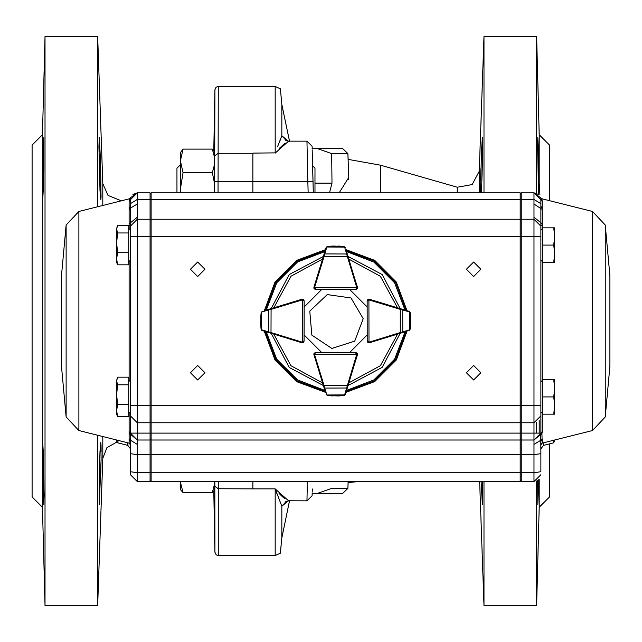 <?xml version="1.0" encoding="UTF-8"?>
<svg xmlns="http://www.w3.org/2000/svg" width="642" height="642" viewBox="0 0 642 642"><rect width="100%" height="100%" fill="white"/><g stroke="black" fill="none" stroke-linecap="round" stroke-linejoin="round"><path stroke-width="0.96" d="M312.205 149.803L313.336 192.849L312.622 165.829L314.965 168.164L314.965 192.849M42.452 507.276L32.1 496.924L32.1 145.076L42.452 134.724L42.452 182.753L43.816 137.508L43.816 168.541L43.279 190.473L42.677 199.598L42.452 196.155L42.452 445.845L42.677 442.402L43.271 451.519L44.033 495.399L43.816 504.492L43.078 489.605L42.452 459.247L42.452 507.276L45.02 605.591L97.64 605.591L97.64 435.26M42.452 459.247L42.452 445.845M42.452 196.155L42.452 182.753M42.452 134.724L45.02 36.409L45.02 605.591M101.075 459.255L99.245 504.5L99.245 473.459L99.975 451.511L100.778 442.402L101.075 459.255M101.075 196.155L100.778 199.598L99.975 190.505L98.964 146.617L99.245 137.5L100.553 161.23L101.043 197.222M101.131 451.47L101.043 444.77M100.778 473.202L101.035 461.694M97.64 206.74L97.64 36.409L45.02 36.409M102.784 436.544L102.784 458.38L97.64 605.591M218.304 481.58L218.32 555.571L216.161 554.808L214.869 552.184L214.861 481.58M214.597 192.849L214.869 89.816L216.073 87.256L218.32 86.429L218.047 192.849M214.701 152.796L214.5 192.849M214.773 481.58L214.653 489.838L212.309 492.583L183.05 492.583L180.514 482.455M214.669 489.734L214.781 483.217L212.309 492.583L213.802 491.114L214.869 552.184M180.434 164.721L176.983 168.164L176.983 192.849M307.229 153.976L307.871 181.662L306.94 141.192L312.108 146.232L312.173 148.623L312.108 146.232L306.94 141.192L288.804 141.192M348.149 481.58L347.908 488.377L342.74 493.377L312.173 493.377L312.108 495.768L306.94 500.808L307.382 481.58M214.869 486.291L218.32 488.714L252.868 488.891L252.868 481.58M286.34 501.386L281.838 506.225L275.177 488.891L288.499 500.776L306.94 500.808M252.868 153.109L275.346 152.892M280.442 552.778L281.678 538.686L280.41 553.163L275.177 555.571L275.177 488.891L252.868 488.891M289.542 500.632L281.678 538.686L289.357 501.466M276.694 493.064L277.119 494.179M278.347 497.325L279.158 499.332M312.293 488.987L312.205 492.197M307.189 489.806L307.109 493.377M284.815 498.657L283.178 497.341M283.066 497.245L281.156 495.52M281.116 495.472L279.045 493.385M380.353 192.849L380.353 165.155L348.108 159.352L347.908 153.623L331.673 153.623L331.97 183.171L329.547 192.849M549.536 443.895L549.536 496.924L539.184 507.276L539.184 479.221M538.526 194.454L537.611 143.656L537.811 137.508L538.55 152.395L539.184 182.753L539.184 134.724L549.536 145.076L549.536 200.705M539.184 182.753L539.962 194.911M539.184 433.109L539.184 420.39M539.184 507.276L536.608 605.591L536.608 481.059M536.608 433.109L536.608 422.227M536.608 193.33L536.608 36.409L483.988 36.409L483.988 192.849M538.823 479.606L537.811 504.492L537.715 480.489M480.505 192.849L481.404 152.395L482.383 137.5L482.575 158.325L481.54 192.849M482.543 481.58L482.383 504.5L481.107 481.58M480.85 168.798L480.593 180.306M483.988 481.58L483.988 605.591L536.608 605.591M479.285 192.849L479.285 171.237L483.988 36.409M348.574 179.624L348.742 177.425L339.12 192.841M348.742 177.425L347.908 153.623L342.74 148.623L347.908 153.623M313.079 183.171L312.277 152.66M331.673 153.623L317.509 148.623L342.74 148.623M312.173 148.623L317.509 148.623M358.043 481.58L348.108 482.648L347.908 488.377L342.74 493.377M277.673 146.376L281.838 135.775L286.34 140.614M317.509 493.377L331.673 488.377L347.908 488.377M279.085 148.575L285.16 143.094M280.442 139.547L278.973 143.126M281.052 96.164L281.838 104.51L289.357 140.534M289.542 141.376L281.838 104.51L280.41 88.837L275.177 86.429L218.32 86.429M280.426 88.973L280.578 90.787M281.838 104.51L281.838 135.775L288.499 141.224L275.177 153.109L275.177 86.429M286.019 140.734L285.521 140.044L288.499 141.224M288.499 500.776L281.838 506.225L281.838 537.49M214.869 155.709L218.32 153.286L252.868 153.286L252.868 192.849L252.868 181.437L214.709 181.517M180.434 489.356L180.956 490.263L180.434 489.356L180.434 481.58M180.434 160.885L180.434 152.644L183.05 149.121L180.434 160.885L180.434 189.077L183.05 172.658L180.434 160.885M180.434 192.849L180.434 189.077M180.956 490.255L183.05 492.583M180.434 488.482L181.116 486.443M214.653 152.162L212.309 149.121L214.773 158.157M212.309 149.121L183.05 149.121M214.781 163.598L212.309 172.658L183.05 172.658M212.309 172.658L214.629 183.732M540.893 420.077L540.893 430.349M533.992 449.665L534.024 440.011L521.248 440.011L521.248 481.58L533.992 481.58L533.992 444.465L540.781 440.268L540.893 453.621L540.893 441.214L540.893 448.742L540.893 441.214L542.193 439.585L542.193 443.132L540.893 444.81L540.893 441.214L540.893 444.81M609.884 366.205L609.884 275.795L609.884 366.205L605.229 416.963L592.454 430.565L542.193 443.132M592.454 430.565L592.454 211.435L541.896 198.795L542.193 201.387L540.893 199.75L540.893 206.443L540.893 201.484M542.193 201.387L542.193 225.976L540.893 224.676L540.893 433.109L540.893 411.963L542.618 413.689M542.193 413.271L542.193 431.593L542.065 433.077L540.789 434.289M541.96 433.663L542.057 438.887L540.781 440.268L540.708 434.786L542.065 433.085M542.057 438.887L542.193 439.585M130.43 420.077L130.43 430.349M137.3 440.011L130.535 434.313L137.3 440.011L137.332 444.465L130.543 440.268L130.43 453.621L130.43 441.214L130.43 448.742L130.43 441.214L129.122 439.585L129.122 443.132L130.43 444.81L130.43 441.214L130.43 444.81M61.439 366.205L61.439 275.795L61.439 366.205L66.094 416.963L78.87 430.565L129.122 443.132M129.122 413.271L129.122 439.585M130.519 198.635L130.43 199.75L130.519 198.635L129.235 200.015L129.122 201.387L129.122 225.976L130.43 224.676L130.43 433.109L130.43 411.963L128.705 413.689M129.235 200.015L129.427 198.795L130.647 197.648L137.219 192.849L150.076 192.849L150.076 481.58L151.111 480.545L150.076 481.58L137.332 481.58L130.43 474.679L130.43 471.228M392.23 481.58L361.879 481.58M538.437 194.47L534.096 192.849L521.248 192.849L521.248 433.077L520.213 433.077L520.213 481.58L151.111 481.58L151.111 236.489L137.332 236.489L137.332 219.235L150.076 219.235L151.111 220.27M342.908 481.58L328.415 481.58M301.507 481.58L287.022 481.58M480.89 372.745L473.644 365.499L466.397 372.745L473.644 379.984L480.89 372.745M480.89 269.255L473.644 262.016L466.397 269.255L473.644 276.501L480.89 269.255M204.926 269.255L197.68 262.016L190.433 269.255L197.68 276.501L204.926 269.255M204.926 372.745L197.68 365.499L190.433 372.745L197.68 379.984L204.926 372.745M151.111 219.235L151.111 192.849L520.213 192.849L520.213 219.235L151.111 219.235L151.111 236.489L533.992 236.489L533.992 219.235L521.248 219.235L520.213 220.27M520.213 219.235L520.213 422.741L151.111 422.741M150.076 440.011L151.111 438.976L150.076 440.011L137.332 440.011L137.332 433.077L520.213 433.077L520.213 422.741M520.213 440.011L151.111 440.011L520.213 440.011M520.213 481.58L151.111 481.58M129.122 201.387L130.43 199.75L130.43 206.443L130.43 201.484M130.43 471.75L137.332 472.785L137.332 454.664L130.43 453.621L130.43 474.679L137.332 481.58L137.332 472.785L151.111 472.632M129.251 209.364L130.535 208.04L130.43 203.707L137.332 199.445L150.076 199.445L151.111 200.087M132.886 194.47L137.219 192.849M137.332 204.012L137.332 217.213L130.535 222.702L130.535 208.04L137.332 204.012L137.332 192.849L130.43 199.75M151.111 193.884L150.076 192.849M129.355 433.663L130.615 434.786L130.543 440.268L129.267 438.887M137.332 440.011L130.43 433.109L130.535 434.313L129.259 433.077M130.43 224.676L130.535 222.702L129.251 223.753M130.43 226.136L137.332 219.235L137.332 217.213M129.122 207.992L130.43 206.443M129.122 431.593L130.43 433.109L521.248 433.109L521.248 440.011L520.213 438.976M116.635 440.011L116.635 441.255L116.635 440.011M520.213 454.504L533.992 454.664L540.893 453.621L540.893 471.228M540.893 224.676L540.893 203.707L533.992 199.445L521.248 199.445L520.213 200.087M540.781 434.353L534.024 440.011L521.248 440.011M533.992 481.58L540.893 474.679L533.992 481.58L521.248 481.58L520.213 480.545M542.073 223.753L533.992 217.213L533.992 192.849L540.893 199.75L540.797 198.635L540.893 199.75L540.797 198.635L542.081 200.015M540.893 433.077L521.248 433.109L533.992 433.109L533.992 422.741L521.248 422.741L520.213 421.706M520.213 193.884L521.248 192.849M542.073 209.364L533.992 204.012M540.869 433.679L540.781 434.313L540.893 433.109L533.992 440.011L533.992 433.109L540.893 433.109L542.193 431.593M540.893 226.136L533.992 219.235L533.992 217.213M542.193 207.992L540.893 206.443M554.688 440.011L554.688 441.255L554.688 440.011M128.705 384.775L128.705 404.516L117.606 404.516L116.635 394.645L117.606 384.775L128.705 384.775L128.705 377.143L117.606 377.143L116.635 380.955L117.149 378.218M117.606 384.775L116.635 380.955L116.635 410.575L117.606 404.516M117.606 416.634L116.635 410.575L116.635 414.138L117.606 416.634L128.705 416.634L128.705 404.516M128.705 232.99L128.705 252.739L117.606 252.739L116.635 242.869L117.606 232.99L128.705 232.99L128.705 225.366L117.606 225.366L116.635 229.178L117.149 226.441M117.606 232.99L116.635 229.178L116.635 258.798L117.606 252.739M117.606 264.857L116.635 258.798L116.635 262.361L117.606 264.857L128.705 264.857L128.705 252.739M540.893 415.847L533.992 422.741L533.992 236.489L540.893 236.489L540.893 230.037L542.618 228.311M553.717 262.361L554.688 262.361L554.688 253.734L553.717 262.361L542.618 262.361L542.618 245.108L553.717 245.108L554.688 253.734L554.688 236.489L553.717 245.108M553.717 227.862L554.688 236.489L554.688 227.862L542.618 227.862L542.618 245.108M540.893 381.813L542.618 380.088M130.43 433.077L137.332 433.077L137.332 405.511L540.893 405.511L540.893 411.963M553.717 414.138L554.688 414.138L554.688 405.511L553.717 414.138L542.618 414.138L542.618 396.892L553.717 396.892L554.688 405.511L554.688 388.266L553.717 396.892M553.717 379.639L554.688 388.266L554.688 379.639L542.618 379.639L542.618 396.892M331.802 348.421L354.697 341.111L363.252 318.657L351.038 297.968L327.235 294.622L309.781 311.137L311.811 335.084L331.802 348.421M405.656 331.625L369.487 342.764L367.762 342.33L367.256 341.119L368.5 342.772M368.981 342.836L368.981 342.146L367.256 341.119L367.176 300.929L367.673 299.71L368.893 299.204L368.01 299.453L369.455 299.252L379.815 302.438M367.866 300.929L368.893 299.204L369.399 299.276L409.002 311.298L410.214 312.726L410.623 318.119L410.214 312.726L409.516 311.555M409.042 330.582L410.246 329.113L409.179 330.534M409.7 311.699L409.002 311.298L409.596 312.108L409.636 329.763L410.631 323.745L410.246 329.113L410.623 318.151L410.126 312.831M409.002 311.298L405.616 310.271M400.504 333.206L400.303 332.548L402.743 331.946L402.695 309.95L400.255 309.364L400.456 308.698M369.487 342.764L368.981 342.146L368.893 299.894L367.176 300.929L367.673 299.71M402.454 332.612L402.743 331.946L409.323 329.924M409.291 311.956L402.695 309.95L402.406 309.292M357.209 288.651L357.458 287.768L356.952 288.98L355.724 289.486L315.543 289.406L314.323 288.9L315.543 289.406L349.665 289.478L367.184 306.996M346.182 250.34L357.458 287.768L314.516 287.68L315.543 289.406L321.746 289.438L304.123 307.02M314.323 288.9L315.559 289.438L313.89 288.162L314.323 288.9L313.898 287.175L326.08 247.619L327.516 246.416L332.909 246.03L327.516 246.416M356.952 288.98L355.724 289.486L356.719 287.464L357.385 287.263L354.224 276.846L357.409 287.207L357.225 288.627M345.364 247.66L343.903 246.448L345.316 247.523M326.489 246.921L326.08 247.619L326.898 247.026L344.553 247.066L338.511 246.038L343.903 246.448L332.941 246.03L326.337 247.106M326.08 247.619L325.037 250.998M347.956 256.206L347.298 256.407L346.704 253.967L324.716 253.919L324.114 256.359L323.448 256.158M347.37 254.256L346.704 253.967L344.706 247.371M326.738 247.331L324.716 253.919L324.05 254.208M303.433 299.541L302.414 299.204L303.634 299.71L304.139 300.929L304.059 341.119L303.546 342.33L304.059 341.119L301.82 342.764L262.273 330.582L261.061 329.113L260.676 323.745L261.069 329.137M265.7 310.271L302.414 299.204L302.326 342.146L303.369 341.111M325.037 391.002L313.826 354.328L314.323 353.1L315.559 352.562L321.746 352.562L304.099 334.915L304.099 341.103L302.719 342.788L303.546 342.33L302.326 342.836M262.313 311.298L261.093 312.75L262.177 311.346M261.575 330.173L262.273 330.582L261.679 329.763L261.711 312.108L260.692 318.151L261.093 312.75L260.676 323.72L261.759 330.325M270.86 308.698L271.06 309.364L268.621 309.95L268.573 331.946L271.012 332.548L270.804 333.206M303.634 299.71L304.139 300.929L302.109 299.942L271.06 309.364L271.012 332.548L302.326 342.146M268.902 309.292L268.621 309.95L262.024 311.956M261.984 329.924L268.573 331.946L268.854 332.612M313.826 354.328L314.516 354.32L315.543 352.594L313.89 353.838L315.559 352.562L355.724 352.514L356.952 353.02L357.458 354.232L357.209 353.349M355.732 353.204L357.458 354.232L357.385 354.737L345.364 394.34L343.927 395.552L338.543 395.962L343.927 395.552L345.107 394.854M326.08 394.381L327.54 395.584L326.128 394.517M344.955 395.039L345.364 394.34L344.553 394.934L326.898 394.974L332.909 395.97L327.54 395.584L338.511 395.962L343.831 395.464M345.364 394.34L346.391 390.954M323.448 385.842L324.114 385.641L324.716 388.081L346.704 388.033L347.298 385.593L347.956 385.794M313.898 354.825L314.516 354.32L356.767 354.24L355.724 352.514L356.952 353.02M324.05 387.792L324.716 388.081L326.738 394.67M344.706 394.629L346.704 388.033L347.37 387.744M303.401 299.517L301.868 299.252L292.11 302.254M325.462 392.374L296.7 381.661L275.001 359.961L264.287 331.2M264.303 310.688L275.041 281.974L296.732 260.315L325.462 249.626M345.966 249.642L374.655 260.355L396.307 282.007L407.012 310.696M407.028 331.2L396.339 359.929L374.679 381.621L345.966 392.358M349.665 352.522L367.224 334.915L367.224 341.103L368.5 342.764M354.224 365.154L357.409 354.793L357.225 353.381M457.289 192.849L457.289 187.215L472.183 184.591L479.285 171.237M97.64 36.409L102.784 183.62L102.784 205.456M102.784 183.62L108.041 195.425L120.022 200.264L120.022 201.147M308.16 192.849L307.871 181.662L313.039 181.702M314.965 183.171L331.97 183.171M307.871 181.662L252.868 181.662M543.509 442.803L543.509 445.396L540.893 448.742M605.229 416.963L605.229 225.037L609.884 275.795M542.193 225.976L542.193 228.729M542.193 261.495L542.193 380.505M127.814 442.803L127.814 445.396L130.43 448.742M78.87 430.565L78.87 211.435L66.094 225.037L61.439 275.795M66.094 416.963L66.094 225.037M129.122 225.976L129.122 228.729M129.122 261.495L129.122 380.505M520.213 199.445L151.111 199.445M520.213 472.785L151.111 472.785M520.213 454.664L151.111 454.664M151.111 454.504L137.332 454.664L137.332 444.465L137.332 449.665M130.43 405.511L137.332 405.511L137.332 236.489L130.43 236.489M130.43 415.847L137.332 422.741L150.076 422.741L151.111 421.706M127.814 445.396L117.943 442.932L117.943 440.34M540.893 471.75L533.992 472.785L520.213 472.632M543.509 445.396L553.38 442.932L553.38 440.34M369.286 342.098L400.303 332.548L400.255 309.364L368.893 299.894M369.198 299.942L369.399 299.276M315.543 288.715L313.826 287.672M356.719 287.464L347.298 256.407L324.114 256.359L314.516 287.68M314.564 287.375L313.898 287.175M301.917 299.276L302.109 299.942M302.029 342.098L301.82 342.764M314.564 354.625L324.114 385.641L347.298 385.593L356.767 354.24M356.719 354.536L357.385 354.737M323.351 385.529L289.213 367.449L271.133 333.31M271.149 308.609L289.237 274.519L323.351 256.471M348.044 256.487L382.11 274.551L400.175 308.617M400.191 333.31L382.134 367.425L348.044 385.513M405.062 331.81L394.621 359.175L373.917 379.903L346.568 390.384M346.568 251.616L373.893 262.08L394.581 282.769L405.046 310.094M266.278 310.094L276.758 282.737L297.487 262.04L324.852 251.6M324.852 390.4L297.455 379.944L276.718 359.207L266.261 331.81M325.181 391.476L297.045 380.875L275.787 359.616L265.186 331.481M265.202 310.415L275.819 282.328L297.077 261.101L325.181 250.524M346.239 250.54L374.302 261.142L395.52 282.352L406.121 310.423M406.137 331.473L395.56 359.584L374.334 380.842L346.239 391.459M273.805 307.807L290.962 276.253L322.533 259.127M348.847 259.143L380.385 276.277L397.518 307.815M397.534 334.121L380.409 365.699L348.847 382.857M322.533 382.873L290.938 365.723L273.789 334.129M213.802 150.79L214.869 89.816M102.784 458.38L106.933 447.747L116.82 442.033M120.022 200.264L123.529 200.264M275.177 555.571L218.32 555.571M457.289 187.215L380.353 165.155M539.184 134.724L536.608 36.409M479.662 481.58L483.988 605.591M288.772 500.808L285.521 501.956L286.019 501.266M592.454 211.435L605.229 225.037M78.87 211.435L129.427 198.795M117.943 442.932L116.635 441.255M541.896 198.795L534.096 192.849M553.38 442.932L554.688 441.255M130.43 381.813L128.705 380.088M130.43 230.037L128.705 228.311M130.43 260.187L128.705 261.912M540.893 260.187L542.618 261.912M367.256 341.119L367.762 342.33M303.546 342.33L304.059 341.119M315.543 352.594L314.323 353.1M344.931 395.063L344.61 395.312"/></g></svg>
